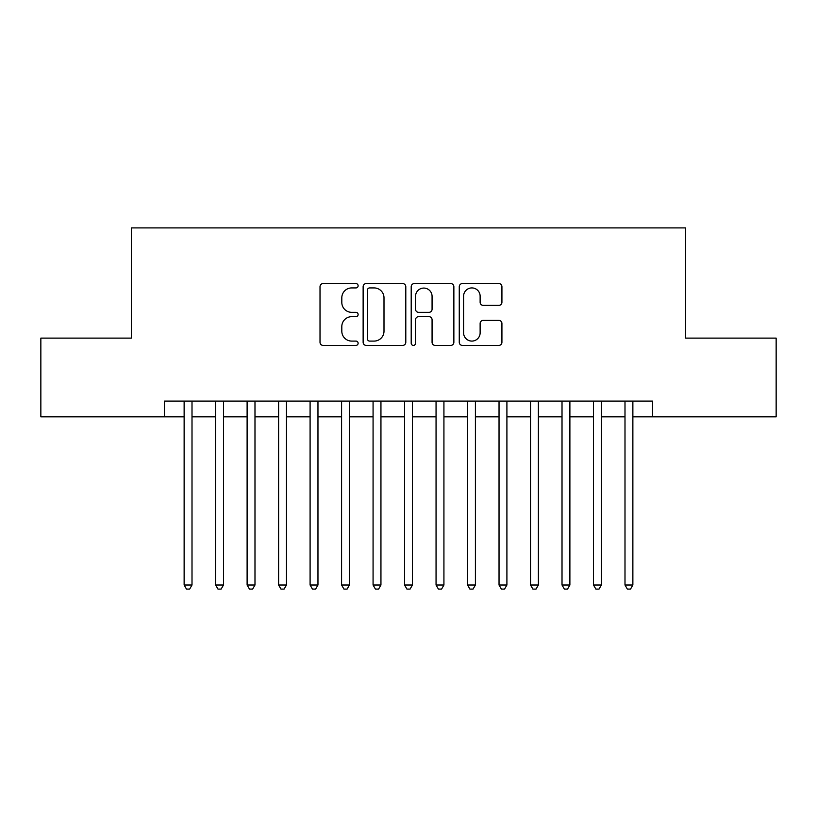 <?xml version="1.0" encoding="UTF-8"?>
<svg xmlns="http://www.w3.org/2000/svg" width="817" height="817" viewBox="0 0 817 817"><rect width="100%" height="100%" fill="white"/><g stroke="black" fill="none" stroke-linecap="round" stroke-linejoin="round"><path stroke-width="1.23" d="M358.122 285.756A2.165 2.165 0 0 0 355.957 283.591L323.113 283.591A3.094 3.094 0 0 0 320.019 286.685L320.019 342.323A3.094 3.094 0 0 0 323.113 345.407L355.957 345.407A2.165 2.165 0 0 0 358.122 343.252A2.165 2.165 0 0 0 355.957 341.087L351.698 341.087A9.896 9.896 0 0 1 341.812 331.191L341.812 326.555A9.896 9.896 0 0 1 351.698 316.669L355.957 316.669A2.165 2.165 0 0 0 358.122 314.504A2.165 2.165 0 0 0 355.957 312.339L351.698 312.339A9.896 9.896 0 0 1 341.812 302.443L341.812 297.807A9.896 9.896 0 0 1 351.698 287.921L355.957 287.921A2.165 2.165 0 0 0 358.122 285.756M498.83 305.384A3.094 3.094 0 0 0 501.924 302.29L501.924 286.685A3.094 3.094 0 0 0 498.83 283.591L462.361 283.591A3.094 3.094 0 0 0 459.266 286.685L459.266 342.323A3.094 3.094 0 0 0 462.361 345.407L498.83 345.407A3.094 3.094 0 0 0 501.924 342.323L501.924 323.461A3.094 3.094 0 0 0 498.83 320.376L483.225 320.376A3.094 3.094 0 0 0 480.13 323.461L480.13 332.815A8.272 8.272 0 0 1 471.869 341.087A8.272 8.272 0 0 1 463.596 332.815L463.596 296.183A8.272 8.272 0 0 1 471.869 287.921A8.272 8.272 0 0 1 480.13 296.183L480.13 302.29A3.094 3.094 0 0 0 483.225 305.384L498.83 305.384M164.452 416.844L40.85 416.844L40.85 338.115L131.384 338.115L131.384 227.902L685.616 227.902L685.616 338.115L776.15 338.115L776.15 416.844L652.548 416.844L652.548 401.096L164.452 401.096L164.452 416.844L184.131 416.844M405.794 286.685A3.094 3.094 0 0 0 402.699 283.591L366.23 283.591A3.094 3.094 0 0 0 363.136 286.685L363.136 342.323A3.094 3.094 0 0 0 366.23 345.407L402.699 345.407A3.094 3.094 0 0 0 405.794 342.323L405.794 286.685M414.301 283.591L450.77 283.591A3.094 3.094 0 0 1 453.864 286.685L453.864 342.323A3.094 3.094 0 0 1 450.77 345.407L435.165 345.407A3.094 3.094 0 0 1 432.07 342.323L432.07 319.753A3.094 3.094 0 0 0 428.976 316.669L418.621 316.669A3.094 3.094 0 0 0 415.536 319.753L415.536 343.252A2.165 2.165 0 0 1 413.371 345.407A2.165 2.165 0 0 1 411.206 343.252L411.206 286.685A3.094 3.094 0 0 1 414.301 283.591M192.005 416.844L215.617 416.844M223.49 416.844L247.112 416.844M254.986 416.844L278.607 416.844M286.471 416.844L310.092 416.844M317.966 416.844L341.588 416.844M349.451 416.844L373.073 416.844M380.947 416.844L404.568 416.844M412.432 416.844L436.053 416.844M443.927 416.844L467.549 416.844M475.412 416.844L499.034 416.844M506.908 416.844L530.529 416.844M538.393 416.844L562.014 416.844M569.888 416.844L593.51 416.844M601.383 416.844L624.995 416.844M632.869 416.844L652.548 416.844M369.631 287.921A2.165 2.165 0 0 0 367.466 290.086L367.466 338.922A2.165 2.165 0 0 0 369.631 341.087L374.115 341.087A9.896 9.896 0 0 0 384 331.191L384 297.807A9.896 9.896 0 0 0 374.115 287.921L369.631 287.921M432.07 296.346A8.272 8.272 0 0 0 423.798 288.074A8.272 8.272 0 0 0 415.536 296.346L415.536 309.245A3.094 3.094 0 0 0 418.621 312.339L428.976 312.339A3.094 3.094 0 0 0 432.07 309.245L432.07 296.346M192.005 401.096L192.005 585.003L184.131 585.003L184.131 401.096M192.005 585.003L189.646 589.098L186.49 589.098L184.131 585.003M223.49 401.096L223.49 585.003L215.617 585.003L215.617 401.096M223.49 585.003L221.131 589.098L217.986 589.098L215.617 585.003M254.986 401.096L254.986 585.003L247.112 585.003L247.112 401.096M254.986 585.003L252.627 589.098L249.471 589.098L247.112 585.003M286.471 401.096L286.471 585.003L278.607 585.003L278.607 401.096M286.471 585.003L284.112 589.098L280.966 589.098L278.607 585.003M317.966 401.096L317.966 585.003L310.092 585.003L310.092 401.096M317.966 585.003L315.607 589.098L312.451 589.098L310.092 585.003M349.451 401.096L349.451 585.003L341.588 585.003L341.588 401.096M349.451 585.003L347.092 589.098L343.947 589.098L341.588 585.003M380.947 401.096L380.947 585.003L373.073 585.003L373.073 401.096M380.947 585.003L378.588 589.098L375.432 589.098L373.073 585.003M412.432 401.096L412.432 585.003L404.568 585.003L404.568 401.096M412.432 585.003L410.073 589.098L406.927 589.098L404.568 585.003M443.927 401.096L443.927 585.003L436.053 585.003L436.053 401.096M443.927 585.003L441.568 589.098L438.412 589.098L436.053 585.003M475.412 401.096L475.412 585.003L467.549 585.003L467.549 401.096M475.412 585.003L473.053 589.098L469.908 589.098L467.549 585.003M506.908 401.096L506.908 585.003L499.034 585.003L499.034 401.096M506.908 585.003L504.549 589.098L501.393 589.098L499.034 585.003M538.393 401.096L538.393 585.003L530.529 585.003L530.529 401.096M538.393 585.003L536.034 589.098L532.888 589.098L530.529 585.003M569.888 401.096L569.888 585.003L562.014 585.003L562.014 401.096M569.888 585.003L567.529 589.098L564.373 589.098L562.014 585.003M601.383 401.096L601.383 585.003L593.51 585.003L593.51 401.096M601.383 585.003L599.014 589.098L595.869 589.098L593.51 585.003M632.869 401.096L632.869 585.003L624.995 585.003L624.995 401.096M632.869 585.003L630.51 589.098L627.354 589.098L624.995 585.003"/></g></svg>
